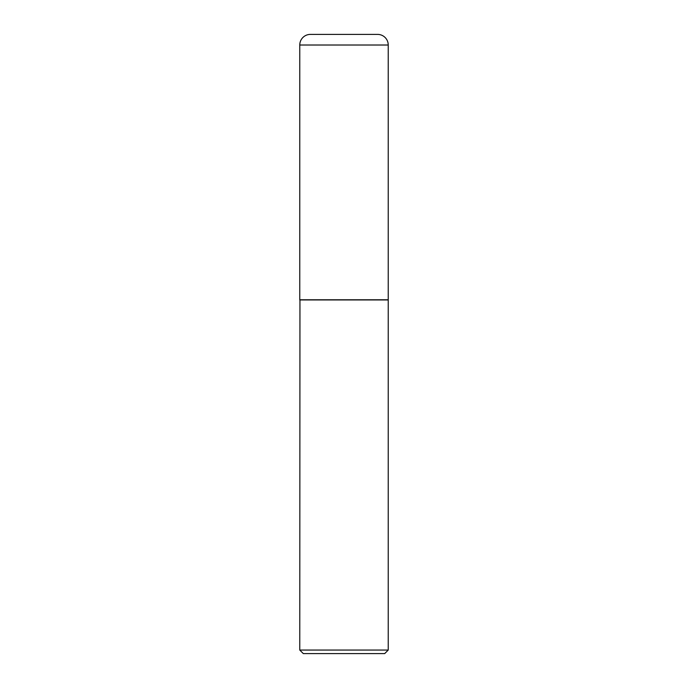 <?xml version="1.0" encoding="UTF-8"?>
<svg xmlns="http://www.w3.org/2000/svg" width="688" height="688" viewBox="0 0 688 688"><rect width="100%" height="100%" fill="white"/><g stroke="black" fill="none" stroke-linecap="round" stroke-linejoin="round"><path stroke-width="1.03" d="M299.77 45.012L299.77 299.77L388.23 299.77L388.23 45.012L299.77 45.012A10.612 10.612 0 0 1 310.383 34.4L377.617 34.4A10.612 10.612 0 0 1 388.23 45.012M299.951 299.77L299.77 650.065L388.23 650.065L388.23 299.951L299.77 299.951M388.23 650.065L384.687 653.6L303.313 653.6L299.77 650.065"/></g></svg>
